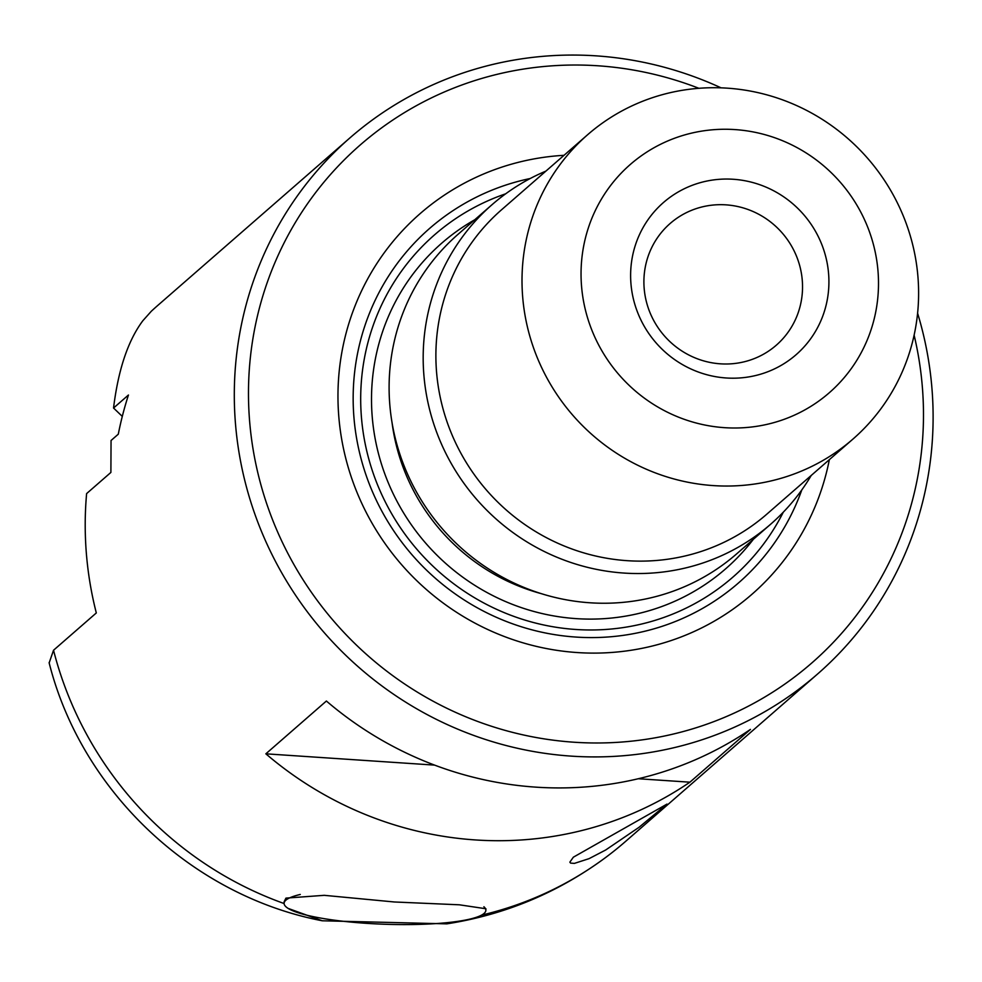 <?xml version="1.0" encoding="UTF-8"?>
<svg xmlns="http://www.w3.org/2000/svg" width="982" height="982" viewBox="0 0 982 982"><rect width="100%" height="100%" fill="white"/><g stroke="black" fill="none" stroke-linecap="round" stroke-linejoin="round"><path stroke-width="1.47" d="M49.235 662.654L53.531 650.244A355.717 344.535 48.9 0 0 283.835 903.44M481.548 915.138A355.717 344.535 48.9 0 0 604.961 857.998A355.717 344.535 48.9 0 0 625.608 841.39L817.478 674.094A355.717 344.535 -131.1 0 1 436.008 719.18A355.717 344.535 -131.1 0 1 234.514 382.624A355.717 344.535 48.9 0 1 349.936 137.885A355.717 344.535 48.9 0 1 721.07 87.84M464.768 920.195L446.822 923.853L322.292 920.785L288.057 908.375M485.906 908.755L459.367 904.803L394.359 901.979L324.244 895.326L285.958 898.113L284.154 901.697M917.605 313.233A355.717 344.535 48.9 0 1 932.9 429.355A355.717 344.535 -131.1 0 1 817.478 674.094M349.936 137.885L158.065 305.181A355.717 344.535 48.9 0 0 151.338 311.22L142.82 320.758C128.004 340.644 118.245 369.723 113.544 408.021L128.446 395.022A355.717 344.535 48.9 0 0 118.294 434.179L111.052 440.501L110.892 472.428L86.612 493.59A355.717 344.535 48.9 0 0 85.422 512.629A355.717 344.535 48.9 0 0 96.31 612.952L53.531 650.244M434.584 765.113L265.852 753.82L326.392 701.025A355.717 344.535 48.9 0 0 750.444 729.405L689.904 782.188L638.3 778.738M265.852 753.82A355.717 344.535 48.9 0 0 689.904 782.188M573.341 857.2L569.867 862.159L570.603 863.104L574.409 863.387L589.065 858.649L605.685 849.995L639.012 827.31L666.999 804.086L573.341 857.2M802.49 289.641A80.757 78.216 48.9 0 0 756.741 213.241A80.757 78.216 48.9 0 0 670.154 223.479A80.757 78.216 48.9 0 0 643.947 279.035A80.757 78.216 48.9 0 0 689.683 355.435A80.757 78.216 48.9 0 0 776.283 345.21A80.757 78.216 48.9 0 0 802.49 289.641M630.677 272.002A100.937 97.77 48.9 0 0 726.299 377.984A100.937 97.77 48.9 0 0 828.857 285.259A100.937 97.77 48.9 0 0 733.247 179.264A100.937 97.77 48.9 0 0 630.677 272.002M581.135 268.687A151.412 146.649 -131.1 0 1 734.978 129.587A151.412 146.649 -131.1 0 1 878.411 288.573A151.412 146.649 -131.1 0 1 724.569 427.673A151.412 146.649 -131.1 0 1 581.135 268.687M713.374 485.599A201.875 195.541 -131.1 0 1 522.129 273.622A201.875 195.541 48.9 0 1 587.641 134.718A201.875 195.541 48.9 0 1 804.135 109.137A201.875 195.541 48.9 0 1 918.489 300.136A201.875 195.541 -131.1 0 1 852.99 439.04A201.875 195.541 -131.1 0 1 713.374 485.599M545.894 171.114A211.977 205.312 -131.1 0 0 492.08 204.649A211.977 205.312 -131.1 0 0 423.303 350.488A211.977 205.312 48.9 0 0 543.377 551.049A211.977 205.312 48.9 0 0 770.698 524.179A211.977 205.312 48.9 0 0 811.242 475.435M492.08 204.649L458.005 234.354A211.977 205.312 -131.1 0 0 389.228 380.206A211.977 205.312 48.9 0 0 509.302 580.755A211.977 205.312 48.9 0 0 736.623 553.897L770.698 524.179M564.012 155.316A252.497 244.567 48.9 0 0 338.115 387.424A252.497 244.567 48.9 0 0 557.69 650.465A252.497 244.567 48.9 0 0 829.36 459.637M698.865 88.294A343.602 332.8 48.9 0 0 248.679 381.446A343.602 332.8 48.9 0 0 574.163 742.232A343.602 332.8 48.9 0 0 923.276 426.581A343.602 332.8 48.9 0 0 914.119 335.169M122.296 416.393L113.544 408.021M483.905 906.754A100.937 17.443 2 0 1 485.857 910.339A100.937 17.443 2 0 1 484.065 913.444A100.937 17.443 2 0 1 375.173 923.841A100.937 17.443 2 0 1 284.105 903.293A100.937 17.443 2 0 1 285.885 900.187A100.937 17.443 2 0 1 300.283 894.467M852.99 439.04L766.868 514.126A201.875 195.541 -131.1 0 1 550.374 539.707A201.875 195.541 -131.1 0 1 436.008 348.708A201.875 195.541 -131.1 0 1 501.52 209.804L587.641 134.718M541.008 593.57A199.862 193.577 -131.1 0 1 392.063 422.739M474.723 219.772A216.015 209.227 48.9 0 0 371.638 391.818A216.015 209.227 48.9 0 0 513.009 604.593A216.015 209.227 48.9 0 0 753.341 539.314M783.292 512.199A227.038 219.907 -131.1 0 1 528.807 621.238A227.038 219.907 -131.1 0 1 360.824 391.094A227.038 219.907 -131.1 0 1 505.669 193.81M801.803 489.92A235.103 227.726 -131.1 0 1 541.021 632.04A235.103 227.726 -131.1 0 1 353.299 390.21A235.103 227.726 -131.1 0 1 530.255 178.503M49.1 662.69C81.457 791.283 191.92 895.744 322.292 920.785M604.961 857.998C557.629 892.822 504.908 914.77 446.822 923.853M284.105 903.293L284.154 901.906M485.857 910.339L485.906 908.743"/></g></svg>

